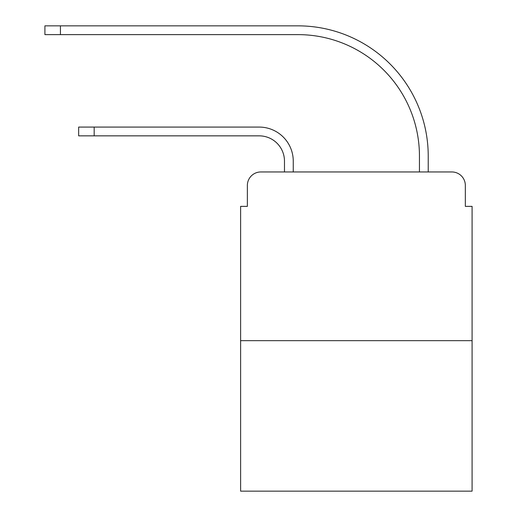 <?xml version="1.0" encoding="UTF-8"?>
<svg xmlns="http://www.w3.org/2000/svg" width="517" height="517" viewBox="0 0 517 517"><rect width="100%" height="100%" fill="white"/><g stroke="black" fill="none" stroke-linecap="round" stroke-linejoin="round"><path stroke-width="0.78" d="M247.365 185.448L247.365 206.367L247.365 185.448A13.494 13.494 0 0 1 260.859 171.954L284.479 171.954L284.479 161.155A25.307 25.307 0 0 0 259.172 135.848A25.307 25.307 0 0 1 284.479 161.155A25.307 25.307 0 0 0 259.172 135.848A25.307 25.307 0 0 1 284.479 161.155A25.307 25.307 0 0 0 259.172 135.848A25.307 25.307 0 0 1 284.479 161.155A25.307 25.307 0 0 0 259.172 135.848A25.307 25.307 0 0 1 284.479 161.155A25.307 25.307 0 0 0 259.172 135.848A25.307 25.307 0 0 1 284.479 161.155A25.307 25.307 0 0 0 259.172 135.848A25.307 25.307 0 0 1 284.479 161.155A25.307 25.307 0 0 0 259.172 135.848A25.307 25.307 0 0 1 284.479 161.155A25.307 25.307 0 0 0 259.172 135.848A25.307 25.307 0 0 1 284.479 161.155A25.307 25.307 0 0 0 259.172 135.848A25.307 25.307 0 0 1 284.479 161.155A25.307 25.307 0 0 0 259.172 135.848A25.307 25.307 0 0 1 284.479 161.155A25.307 25.307 0 0 0 259.172 135.848A25.307 25.307 0 0 1 284.479 161.155A25.307 25.307 0 0 0 259.172 135.848A25.307 25.307 0 0 1 284.479 161.155A25.307 25.307 0 0 0 259.172 135.848L78.655 135.848L94.178 135.848L78.655 135.848L94.178 135.848L78.655 135.848L94.178 135.848L78.655 135.848L94.178 135.848L78.655 135.848L94.178 135.848L78.655 135.848L94.178 135.848L78.655 135.848L94.178 135.848L78.655 135.848L94.178 135.848L78.655 135.848L94.178 135.848L78.655 135.848L94.178 135.848L78.655 135.848L94.178 135.848L78.655 135.848L94.178 135.848L78.655 135.848L78.655 127.079L94.178 127.079L94.178 135.848M472.086 340.664L240.618 340.664L240.618 491.15L472.086 491.15L472.086 206.367L465.339 206.367L465.339 185.448A13.494 13.494 0 0 0 451.839 171.954L260.859 171.954M240.618 340.664L240.618 206.367L247.365 206.367M94.178 127.079L259.172 127.079A34.077 34.077 0 0 1 293.255 161.155L293.255 171.954L293.255 161.155L293.255 171.954L293.255 161.155L293.255 171.954L293.255 161.155L293.255 171.954L293.255 161.155L293.255 171.954L293.255 161.155L293.255 171.954L293.255 161.155L293.255 171.954L293.255 161.155L293.255 171.954L293.255 161.155L293.255 171.954L293.255 161.155L293.255 171.954L293.255 161.155L293.255 171.954L293.255 161.155L293.255 171.954L293.255 161.155L293.255 171.954L303.712 171.954M408.986 171.954L419.449 171.954L419.449 156.095A121.469 121.469 0 0 0 297.979 34.626A121.469 121.469 0 0 1 419.449 156.095A121.469 121.469 0 0 0 297.979 34.626A121.469 121.469 0 0 1 419.449 156.095A121.469 121.469 0 0 0 297.979 34.626A121.469 121.469 0 0 1 419.449 156.095A121.469 121.469 0 0 0 297.979 34.626A121.469 121.469 0 0 1 419.449 156.095A121.469 121.469 0 0 0 297.979 34.626A121.469 121.469 0 0 1 419.449 156.095A121.469 121.469 0 0 0 297.979 34.626A121.469 121.469 0 0 1 419.449 156.095A121.469 121.469 0 0 0 297.979 34.626A121.469 121.469 0 0 1 419.449 156.095A121.469 121.469 0 0 0 297.979 34.626A121.469 121.469 0 0 1 419.449 156.095A121.469 121.469 0 0 0 297.979 34.626A121.469 121.469 0 0 1 419.449 156.095A121.469 121.469 0 0 0 297.979 34.626A121.469 121.469 0 0 1 419.449 156.095A121.469 121.469 0 0 0 297.979 34.626A121.469 121.469 0 0 1 419.449 156.095A121.469 121.469 0 0 0 297.979 34.626A121.469 121.469 0 0 1 419.449 156.095A121.469 121.469 0 0 0 297.979 34.626L44.914 34.626L44.914 25.85L60.437 25.85L60.437 34.626M60.437 25.85L297.979 25.85A130.245 130.245 0 0 1 428.225 156.095L428.225 171.954L428.225 156.095L428.225 171.954L428.225 156.095L428.225 171.954L428.225 156.095L428.225 171.954L428.225 156.095L428.225 171.954L428.225 156.095L428.225 171.954L428.225 156.095L428.225 171.954L428.225 156.095L428.225 171.954L428.225 156.095L428.225 171.954L428.225 156.095L428.225 171.954L428.225 156.095L428.225 171.954L428.225 156.095L428.225 171.954L428.225 156.095L428.225 171.954L451.839 171.954M465.339 206.367L465.339 185.448"/></g></svg>
